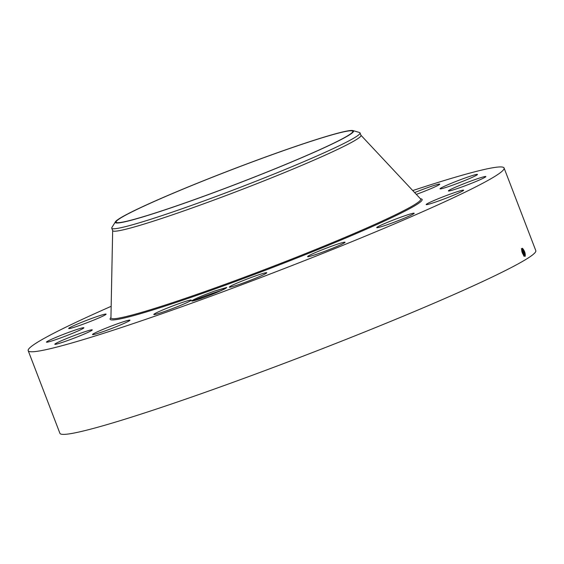 <?xml version="1.0" encoding="UTF-8"?>
<svg xmlns="http://www.w3.org/2000/svg" width="564" height="564" viewBox="0 0 564 564"><rect width="100%" height="100%" fill="white"/><g stroke="black" fill="none" stroke-linecap="round" stroke-linejoin="round"><path stroke-width="0.85" d="M412.742 190.554A254.872 15.115 159 0 1 504.089 168.016L535.8 250.635A254.872 15.115 159 0 1 466.026 289.135A254.872 15.115 159 0 1 209.202 390.887A254.872 15.115 159 0 1 59.911 433.307L28.2 350.688A254.872 15.115 159 0 1 97.974 312.188A254.872 15.115 159 0 1 111.164 306.315M504.089 168.016A254.872 15.115 159 0 1 434.308 206.516A254.872 15.115 159 0 1 177.484 308.268A254.872 15.115 159 0 1 28.2 350.688M523.787 255.767L524.513 255.887L523.787 255.767L524.492 255.894L524.865 255.168L522.666 248.639L522.045 248.463L522.694 248.555L522.045 248.463C521.27 250.515 522.01 253.067 524.273 256.105L525.162 256.289C525.549 253.652 524.724 251.079 522.694 248.555M192.232 300.499A18.675 1.107 159 0 0 191.809 301.035A18.675 1.107 159 0 0 196.843 299.851A18.675 1.107 159 0 0 225.649 288.387L226.707 287.471L214.299 291.158C203.089 295.324 195.736 298.434 192.232 300.499L193.128 300.859A18.006 1.065 159 0 0 193.05 300.915M414.646 192.585A20.057 1.191 159 0 1 438.362 184.231A20.057 1.191 159 0 1 439.772 184.146A20.057 1.191 159 0 1 416.317 194.376M477.475 174.466A20.057 1.191 159 0 1 458.948 182.821A20.057 1.191 159 0 1 440.019 188.813A20.057 1.191 159 0 1 440.012 188.785A20.057 1.191 159 0 1 458.539 180.431A20.057 1.191 159 0 1 477.468 174.438A20.057 1.191 159 0 1 477.475 174.466M484.413 177.625A20.057 1.191 159 0 1 463.664 186.317A20.057 1.191 159 0 1 448.394 190.935A20.057 1.191 159 0 1 449.818 189.871A20.057 1.191 159 0 1 470.566 181.178A20.057 1.191 159 0 1 485.844 176.56A20.057 1.191 159 0 1 484.413 177.625M458.123 193.226A20.057 1.191 159 0 1 437.918 201.228A20.057 1.191 159 0 1 426.165 204.57A20.057 1.191 159 0 1 431.657 201.538A20.057 1.191 159 0 1 451.87 193.53A20.057 1.191 159 0 1 463.615 190.195A20.057 1.191 159 0 1 458.123 193.226M402.611 218.895A20.057 1.191 159 0 1 376.731 227.637A20.057 1.191 159 0 1 388.3 222.012A20.057 1.191 159 0 1 414.18 213.262A20.057 1.191 159 0 1 402.611 218.895M326.316 250.719A20.057 1.191 159 0 1 307.606 256.627A20.057 1.191 159 0 1 326.344 248.16A20.057 1.191 159 0 1 345.055 242.252A20.057 1.191 159 0 1 326.316 250.719M240.863 283.861A20.057 1.191 159 0 1 229.322 287.125A20.057 1.191 159 0 1 255.224 276.022A20.057 1.191 159 0 1 266.772 272.75A20.057 1.191 159 0 1 240.863 283.861M159.26 313.274A20.057 1.191 159 0 1 153.789 314.493A20.057 1.191 159 0 1 165.153 308.945A20.057 1.191 159 0 1 185.767 301.338A20.057 1.191 159 0 1 191.238 300.118A20.057 1.191 159 0 1 179.874 305.667A20.057 1.191 159 0 1 159.26 313.274M93.927 334.473A20.057 1.191 159 0 1 92.51 334.558A20.057 1.191 159 0 1 107.379 327.599A20.057 1.191 159 0 1 128.543 320.267A20.057 1.191 159 0 1 129.96 320.183A20.057 1.191 159 0 1 115.091 327.141A20.057 1.191 159 0 1 93.927 334.473M54.814 344.237A20.057 1.191 159 0 1 73.334 335.883A20.057 1.191 159 0 1 92.27 329.891A20.057 1.191 159 0 1 92.27 329.919A20.057 1.191 159 0 1 73.75 338.273A20.057 1.191 159 0 1 54.814 344.266A20.057 1.191 159 0 1 54.814 344.237M47.87 341.086A20.057 1.191 159 0 1 68.625 332.386A20.057 1.191 159 0 1 83.895 327.769A20.057 1.191 159 0 1 82.471 328.833A20.057 1.191 159 0 1 61.716 337.526A20.057 1.191 159 0 1 46.445 342.144A20.057 1.191 159 0 1 47.87 341.086M74.159 325.484A20.057 1.191 159 0 1 94.371 317.476A20.057 1.191 159 0 1 106.117 314.134A20.057 1.191 159 0 1 100.625 317.165A20.057 1.191 159 0 1 80.419 325.174A20.057 1.191 159 0 1 68.667 328.509A20.057 1.191 159 0 1 74.159 325.484M150.799 203.012A126.752 7.515 159 0 1 278.517 152.407A126.752 7.515 159 0 1 352.761 131.313A126.752 7.515 159 0 1 318.061 150.461A126.752 7.515 159 0 1 190.343 201.059A126.752 7.515 159 0 1 116.099 222.16A126.752 7.515 159 0 1 150.799 203.012M525.063 256.359L524.513 255.887C525.218 253.751 524.605 251.332 522.673 248.625M117.968 222.977A127.619 7.572 159 0 1 115.43 221.786A127.619 7.572 159 0 1 224.958 172.274A127.619 7.572 159 0 1 350.893 130.488A127.619 7.572 159 0 1 353.008 130.587A127.619 7.572 159 0 1 253.067 177.618A127.619 7.572 159 0 1 117.968 222.977M522.454 248.491L524.802 255.436M523.794 256.127C524.499 253.997 523.893 251.593 521.968 248.9L521.362 248.738M221.652 290.425L214.391 292.674C203.942 296.283 196.857 299.012 193.128 300.859M192.93 300.993C196.265 299.272 203.442 296.495 214.461 292.674L221.659 290.446M353.008 130.587L359.451 132.484A132.977 7.889 159 0 1 360.043 132.914L360.981 135.353A132.977 7.889 159 0 1 324.575 155.438A132.977 7.889 159 0 1 190.583 208.525A132.977 7.889 159 0 1 112.694 230.662L111.757 228.223A132.977 7.889 159 0 1 111.912 227.503L115.43 221.786M360.043 132.914A132.977 7.889 159 0 1 323.637 152.999A132.977 7.889 159 0 1 200.847 202.067A132.977 7.889 159 0 1 114.548 228.751A132.977 7.889 159 0 1 111.757 228.223M524.005 255.859L521.961 248.921L521.347 248.745M521.763 248.78L524.083 255.675M523.484 255.21L521.63 249.57M523.47 255.182L521.63 249.598M521.63 249.859L523.343 254.998M522.461 253.271L521.926 251.678M522.405 253.137L521.961 251.819M214.299 291.158L226.657 287.718M420.434 198.775A167.113 9.912 159 0 1 376.407 224.705A167.113 9.912 159 0 1 198.895 294.641A167.113 9.912 159 0 1 110.946 317.574M360.946 135.261L420.582 198.93A165.887 9.835 159 0 1 375.3 224.19A165.887 9.835 159 0 1 206.417 291.031A165.887 9.835 159 0 1 110.939 317.786L110.946 317.863M522.179 248.216L521.968 248.9M112.659 230.57L110.939 317.786"/></g></svg>
